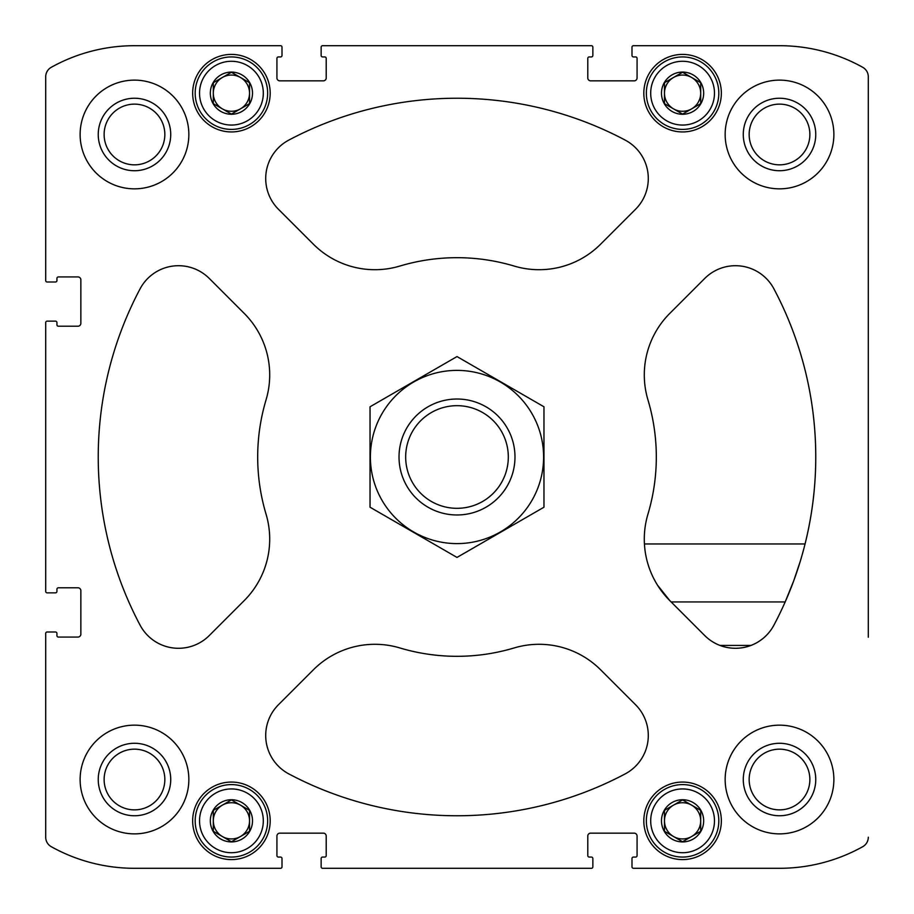 <?xml version="1.0" encoding="UTF-8"?>
<svg xmlns="http://www.w3.org/2000/svg" width="914" height="914" viewBox="0 0 914 914"><rect width="100%" height="100%" fill="white"/><g stroke="black" fill="none" stroke-linecap="round" stroke-linejoin="round"><path stroke-width="1.37" d="M104.127 134.484A30.356 30.356 0 0 1 149.656 108.195A30.356 30.356 0 0 1 149.656 160.773A30.356 30.356 0 0 1 104.127 134.484M749.16 779.516A30.356 30.356 0 0 1 794.689 753.227A30.356 30.356 0 0 1 794.689 805.805A30.356 30.356 0 0 1 749.16 779.516M669.768 600.578L704.728 635.55A43.484 43.484 0 0 0 773.895 625.187A358.756 358.756 0 0 0 773.895 288.813A43.484 43.484 0 0 0 704.728 278.45L669.768 313.422A86.967 86.967 0 0 0 647.946 399.852A199.309 199.309 0 0 1 647.946 514.148A86.967 86.967 0 0 0 669.768 600.578L657.394 584.994A86.967 86.967 0 0 0 669.768 600.578M868.3 637.207L868.3 76.799A10.877 10.877 0 0 0 862.713 67.293A171.044 171.044 0 0 0 779.516 45.7L633.448 45.7A1.451 1.451 0 0 0 631.997 47.151L631.997 55.48A1.451 1.451 0 0 0 633.448 56.931L635.618 56.931A1.451 1.451 0 0 1 637.069 58.382L637.069 77.953A2.902 2.902 0 0 1 634.167 80.855L590.684 80.855A2.902 2.902 0 0 1 587.782 77.953L587.782 58.382A1.451 1.451 0 0 1 589.233 56.931L591.404 56.931A1.451 1.451 0 0 0 592.855 55.48L592.855 47.151A1.451 1.451 0 0 0 591.404 45.7L322.596 45.7A1.451 1.451 0 0 0 321.145 47.151L321.145 55.48A1.451 1.451 0 0 0 322.596 56.931L324.767 56.931A1.451 1.451 0 0 1 326.218 58.382L326.218 77.953A2.902 2.902 0 0 1 323.316 80.855L279.833 80.855A2.902 2.902 0 0 1 276.931 77.953L276.931 58.382A1.451 1.451 0 0 1 278.382 56.931L280.552 56.931A1.451 1.451 0 0 0 282.003 55.48L282.003 47.151A1.451 1.451 0 0 0 280.552 45.7L134.484 45.7A171.044 171.044 0 0 0 51.287 67.293A10.877 10.877 0 0 0 45.7 76.799L45.7 280.552A1.451 1.451 0 0 0 47.151 282.003L55.48 282.003A1.451 1.451 0 0 0 56.931 280.552L56.931 278.382A1.451 1.451 0 0 1 58.382 276.931L77.953 276.931A2.902 2.902 0 0 1 80.855 279.833L80.855 323.316A2.902 2.902 0 0 1 77.953 326.218L58.382 326.218A1.451 1.451 0 0 1 56.931 324.767L56.931 322.596A1.451 1.451 0 0 0 55.48 321.145L47.151 321.145A1.451 1.451 0 0 0 45.7 322.596L45.7 591.404A1.451 1.451 0 0 0 47.151 592.855L50.407 592.855M47.151 592.855L55.48 592.855A1.451 1.451 0 0 0 56.931 591.404L56.931 589.233A1.451 1.451 0 0 1 58.382 587.782L77.953 587.782A2.902 2.902 0 0 1 80.855 590.684L80.855 634.167A2.902 2.902 0 0 1 77.953 637.069L58.382 637.069A1.451 1.451 0 0 1 56.931 635.618L56.931 633.448A1.451 1.451 0 0 0 55.48 631.997L47.151 631.997A1.451 1.451 0 0 0 45.7 633.448L45.7 837.201A10.877 10.877 0 0 0 51.287 846.707A171.044 171.044 0 0 0 134.484 868.3L280.552 868.3A1.451 1.451 0 0 0 282.003 866.849L282.003 863.593M282.003 866.849L282.003 858.52A1.451 1.451 0 0 0 280.552 857.069L278.382 857.069A1.451 1.451 0 0 1 276.931 855.618L276.931 836.047A2.902 2.902 0 0 1 279.833 833.145L323.316 833.145A2.902 2.902 0 0 1 326.218 836.047L326.218 855.618A1.451 1.451 0 0 1 324.767 857.069L322.596 857.069A1.451 1.451 0 0 0 321.145 858.52L321.145 866.849A1.451 1.451 0 0 0 322.596 868.3L591.404 868.3A1.451 1.451 0 0 0 592.855 866.849L592.855 863.593M592.855 866.849L592.855 858.52A1.451 1.451 0 0 0 591.404 857.069L589.233 857.069A1.451 1.451 0 0 1 587.782 855.618L587.782 836.047A2.902 2.902 0 0 1 590.684 833.145L634.167 833.145A2.902 2.902 0 0 1 637.069 836.047L637.069 855.618A1.451 1.451 0 0 1 635.618 857.069L633.448 857.069A1.451 1.451 0 0 0 631.997 858.52L631.997 866.849A1.451 1.451 0 0 0 633.448 868.3L779.516 868.3A171.044 171.044 0 0 0 862.713 846.707A10.877 10.877 0 0 0 868.3 837.201M868.3 76.799L868.3 566.703M45.7 322.596L45.7 591.404M50.407 631.997L47.151 631.997M45.7 633.448L45.7 837.201M134.484 868.3L280.552 868.3M321.145 863.593L321.145 866.849M322.596 868.3L591.404 868.3M631.997 863.593L631.997 866.849M633.448 868.3L779.516 868.3M779.516 45.7L633.448 45.7M631.997 47.151L631.997 50.407M592.855 50.407L592.855 47.151M591.404 45.7L322.596 45.7M321.145 47.151L321.145 50.407M282.003 50.407L282.003 47.151M280.552 45.7L134.484 45.7M45.7 76.799L45.7 280.552M47.151 282.003L50.407 282.003M50.407 321.145L47.151 321.145M270.19 820.829A38.776 38.776 0 0 0 212.037 787.251A38.776 38.776 0 0 0 212.037 854.407A38.776 38.776 0 0 0 270.19 820.829M721.352 820.829A38.776 38.776 0 0 0 663.198 787.251A38.776 38.776 0 0 0 663.198 854.407A38.776 38.776 0 0 0 721.352 820.829M270.19 93.171A38.776 38.776 0 0 0 212.037 59.593A38.776 38.776 0 0 0 212.037 126.749A38.776 38.776 0 0 0 270.19 93.171M721.352 93.171A38.776 38.776 0 0 0 663.198 59.593A38.776 38.776 0 0 0 663.198 126.749A38.776 38.776 0 0 0 721.352 93.171M188.844 779.516A54.36 54.36 0 0 0 134.484 725.156A54.36 54.36 0 0 0 80.124 779.516A54.36 54.36 0 0 0 134.484 833.876A54.36 54.36 0 0 0 188.844 779.516M188.844 134.484A54.36 54.36 0 0 0 134.484 80.124A54.36 54.36 0 0 0 80.124 134.484A54.36 54.36 0 0 0 134.484 188.844A54.36 54.36 0 0 0 188.844 134.484M833.876 134.484A54.36 54.36 0 0 0 779.516 80.124A54.36 54.36 0 0 0 725.156 134.484A54.36 54.36 0 0 0 779.516 188.844A54.36 54.36 0 0 0 833.876 134.484M833.876 779.516A54.36 54.36 0 0 0 779.516 725.156A54.36 54.36 0 0 0 725.156 779.516A54.36 54.36 0 0 0 779.516 833.876A54.36 54.36 0 0 0 833.876 779.516M288.813 773.895A358.756 358.756 0 0 0 625.187 773.895A43.484 43.484 0 0 0 635.55 704.728L600.578 669.768A86.967 86.967 0 0 0 514.148 647.946A199.309 199.309 0 0 1 399.852 647.946A86.967 86.967 0 0 0 313.422 669.768L278.45 704.728A43.484 43.484 0 0 0 288.813 773.895M140.105 288.813A358.756 358.756 0 0 0 140.105 625.187A43.484 43.484 0 0 0 209.272 635.55L244.232 600.578A86.967 86.967 0 0 0 266.054 514.148A199.309 199.309 0 0 1 266.054 399.852A86.967 86.967 0 0 0 244.232 313.422L209.272 278.45A43.484 43.484 0 0 0 140.105 288.813M625.187 140.105A358.756 358.756 0 0 0 288.813 140.105A43.484 43.484 0 0 0 278.45 209.272L313.422 244.232A86.967 86.967 0 0 0 399.852 266.054A199.309 199.309 0 0 1 514.148 266.054A86.967 86.967 0 0 0 600.578 244.232L635.55 209.272A43.484 43.484 0 0 0 625.187 140.105M80.855 279.833A2.902 2.902 0 0 0 77.953 276.931M77.953 326.218A2.902 2.902 0 0 0 80.855 323.316M323.316 80.855A2.902 2.902 0 0 0 326.218 77.953M276.931 77.953A2.902 2.902 0 0 0 279.833 80.855M634.167 80.855A2.902 2.902 0 0 0 637.069 77.953M587.782 77.953A2.902 2.902 0 0 0 590.684 80.855M590.684 833.145A2.902 2.902 0 0 0 587.782 836.047M637.069 836.047A2.902 2.902 0 0 0 634.167 833.145M279.833 833.145A2.902 2.902 0 0 0 276.931 836.047M326.218 836.047A2.902 2.902 0 0 0 323.316 833.145M80.855 590.684A2.902 2.902 0 0 0 77.953 587.782M77.953 637.069A2.902 2.902 0 0 0 80.855 634.167M797.191 570.907L797.191 570.907A358.756 358.756 0 0 0 803.852 548.651M647.946 514.148A86.967 86.967 0 0 0 644.427 543.967L805.051 543.967A358.756 358.756 0 0 0 773.895 288.813M800.127 561.722L793.798 580.584M793.558 581.235L785.172 601.949L671.139 601.949M644.838 548.88A86.967 86.967 0 0 0 644.998 550.148M647.546 562.658A86.967 86.967 0 0 0 655.487 581.761M750.954 645.433L720.004 645.433A43.484 43.484 0 0 0 768.583 632.991M743.276 779.516A36.24 36.24 0 0 1 797.636 748.132A36.24 36.24 0 0 1 797.636 810.901A36.24 36.24 0 0 1 743.276 779.516M743.276 134.484A36.24 36.24 0 0 1 797.636 103.099A36.24 36.24 0 0 1 797.636 165.868A36.24 36.24 0 0 1 743.276 134.484M749.16 134.484A30.356 30.356 0 0 1 794.689 108.195A30.356 30.356 0 0 1 794.689 160.773A30.356 30.356 0 0 1 749.16 134.484M98.244 134.484A36.24 36.24 0 0 1 152.604 103.099A36.24 36.24 0 0 1 152.604 165.868A36.24 36.24 0 0 1 98.244 134.484M98.244 779.516A36.24 36.24 0 0 1 152.604 748.132A36.24 36.24 0 0 1 152.604 810.901A36.24 36.24 0 0 1 98.244 779.516M104.127 779.516A30.356 30.356 0 0 1 149.656 753.227A30.356 30.356 0 0 1 149.656 805.805A30.356 30.356 0 0 1 104.127 779.516M718.815 93.171A36.24 36.24 0 0 0 664.467 61.786A36.24 36.24 0 0 0 664.467 124.555A36.24 36.24 0 0 0 718.815 93.171M714.474 93.171A31.887 31.887 0 0 0 666.637 65.557A31.887 31.887 0 0 0 666.637 120.785A31.887 31.887 0 0 0 714.474 93.171M703.666 93.171A21.091 21.091 0 0 0 672.03 74.902A21.091 21.091 0 0 0 672.03 111.439A21.091 21.091 0 0 0 703.666 93.171M700.695 93.171L700.695 82.706L682.575 72.252L664.467 82.706L664.467 103.636L682.575 114.09L700.695 103.636L700.695 82.706L682.575 72.252L664.467 82.706L664.467 103.636L682.575 114.09L700.695 103.636L700.695 93.171A18.12 18.12 0 0 0 673.527 77.484A18.12 18.12 0 0 0 673.527 108.857A18.12 18.12 0 0 0 700.695 93.171M267.653 93.171A36.24 36.24 0 0 0 213.305 61.786A36.24 36.24 0 0 0 213.305 124.555A36.24 36.24 0 0 0 267.653 93.171M263.312 93.171A31.887 31.887 0 0 0 215.476 65.557A31.887 31.887 0 0 0 215.476 120.785A31.887 31.887 0 0 0 263.312 93.171M252.504 93.171A21.091 21.091 0 0 0 220.88 74.902A21.091 21.091 0 0 0 220.88 111.439A21.091 21.091 0 0 0 252.504 93.171M249.533 93.171L249.533 82.706L231.425 72.252L213.305 82.706L213.305 103.636L231.425 114.09L249.533 103.636L249.533 82.706L231.425 72.252L213.305 82.706L213.305 103.636L231.425 114.09L249.533 103.636L249.533 93.171A18.12 18.12 0 0 0 222.365 77.484A18.12 18.12 0 0 0 222.365 108.857A18.12 18.12 0 0 0 249.533 93.171M718.815 820.829A36.24 36.24 0 0 0 664.467 789.445A36.24 36.24 0 0 0 664.467 852.214A36.24 36.24 0 0 0 718.815 820.829M714.474 820.829A31.887 31.887 0 0 0 666.637 793.215A31.887 31.887 0 0 0 666.637 848.443A31.887 31.887 0 0 0 714.474 820.829M703.666 820.829A21.091 21.091 0 0 0 672.03 802.561A21.091 21.091 0 0 0 672.03 839.098A21.091 21.091 0 0 0 703.666 820.829M700.695 820.829L700.695 810.364L682.575 799.91L664.467 810.364L664.467 831.294L682.575 841.748L700.695 831.294L700.695 810.364L682.575 799.91L664.467 810.364L664.467 831.294L682.575 841.748L700.695 831.294L700.695 820.829A18.12 18.12 0 0 0 673.527 805.143A18.12 18.12 0 0 0 673.527 836.516A18.12 18.12 0 0 0 700.695 820.829M267.653 820.829A36.24 36.24 0 0 0 213.305 789.445A36.24 36.24 0 0 0 213.305 852.214A36.24 36.24 0 0 0 267.653 820.829M263.312 820.829A31.887 31.887 0 0 0 215.476 793.215A31.887 31.887 0 0 0 215.476 848.443A31.887 31.887 0 0 0 263.312 820.829M252.504 820.829A21.091 21.091 0 0 0 220.88 802.561A21.091 21.091 0 0 0 220.88 839.098A21.091 21.091 0 0 0 252.504 820.829M249.533 820.829L249.533 810.364L231.425 799.91L213.305 810.364L213.305 831.294L231.425 841.748L249.533 831.294L249.533 810.364L231.425 799.91L213.305 810.364L213.305 831.294L231.425 841.748L249.533 831.294L249.533 820.829A18.12 18.12 0 0 0 222.365 805.143A18.12 18.12 0 0 0 222.365 836.516A18.12 18.12 0 0 0 249.533 820.829M508.31 457A51.31 51.31 0 0 1 431.339 501.443A51.31 51.31 0 0 1 431.339 412.557A51.31 51.31 0 0 1 508.31 457M514.982 457A57.982 57.982 0 0 1 428.015 507.213A57.982 57.982 0 0 1 428.015 406.787A57.982 57.982 0 0 1 514.982 457M457 370.387A86.613 86.613 0 0 1 532.005 500.301A86.613 86.613 0 0 1 381.995 500.301A86.613 86.613 0 0 1 457 370.387M543.967 507.213L543.967 406.787L457 356.574L370.033 406.787L370.033 507.213L457 557.426L543.967 507.213"/></g></svg>
